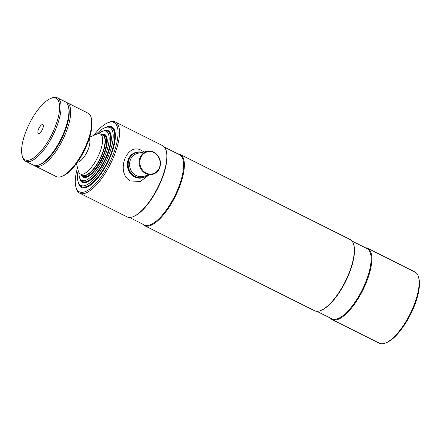 <?xml version="1.0" encoding="UTF-8"?>
<svg xmlns="http://www.w3.org/2000/svg" width="441" height="441" viewBox="0 0 441 441"><rect width="100%" height="100%" fill="white"/><g stroke="black" fill="none" stroke-linecap="round" stroke-linejoin="round"><path stroke-width="0.66" d="M316.853 311.313L331.853 318.826A39.277 14.206 -63.4 0 0 366.482 280.173A39.277 14.206 -63.4 0 0 367.022 248.581L352.023 241.073M142.713 224.127A39.806 14.393 -63.4 0 0 144.56 225.643L314.532 310.74A39.806 14.393 -63.4 0 0 320.921 310.453L321.511 310.21A39.277 14.206 -63.4 0 0 349.834 271.838A39.277 14.206 -63.4 0 0 353.925 245.461L353.77 244.843A39.806 14.393 -63.4 0 0 350.176 239.557L180.204 154.455A39.806 14.393 -63.4 0 0 177.883 153.881M330.204 318A39.806 14.393 -63.4 0 0 332.056 319.516A39.806 14.393 -63.4 0 0 367.144 280.344A39.806 14.393 -63.4 0 0 367.695 248.333A39.806 14.393 -63.4 0 0 365.38 247.759M332.056 319.516L379.37 343.203A39.806 14.393 -63.4 0 0 385.754 342.916A39.806 14.393 -63.4 0 0 414.457 304.031A39.806 14.393 -63.4 0 0 418.603 277.306A39.806 14.393 -63.4 0 0 415.009 272.02L367.695 248.333M385.754 342.916L386.933 342.425A38.753 14.013 -63.4 0 0 414.876 304.566A38.753 14.013 -63.4 0 0 418.917 278.541L418.603 277.306M320.921 310.453A39.806 14.393 -63.4 0 0 349.625 271.573A39.806 14.393 -63.4 0 0 353.77 244.843M144.56 225.643A39.806 14.393 -63.4 0 0 179.652 186.471A39.806 14.393 -63.4 0 0 180.204 154.455M129.362 217.441L144.361 224.954A39.277 14.206 -63.4 0 0 178.985 186.3A39.277 14.206 -63.4 0 0 179.531 154.708L164.532 147.195M77.5 167.756A38.753 14.013 -63.4 0 0 75.819 186.653L76.133 187.894A39.806 14.393 -63.4 0 0 79.727 193.18L127.041 216.867A39.806 14.393 -63.4 0 0 133.425 216.581L134.014 216.333A39.277 14.206 -63.4 0 0 162.338 177.966A39.277 14.206 -63.4 0 0 166.433 151.588L166.279 150.971A39.806 14.393 -63.4 0 0 162.679 145.684L115.371 121.997A39.806 14.393 -63.4 0 0 108.982 122.284L107.802 122.774A38.753 14.013 -63.4 0 0 93.679 135.442M133.425 216.581A39.806 14.393 -63.4 0 0 162.128 177.695A39.806 14.393 -63.4 0 0 166.279 150.971M79.727 193.18A39.806 14.393 -63.4 0 0 114.82 154.008A39.806 14.393 -63.4 0 0 115.371 121.997M75.819 186.653A38.753 14.013 -63.4 0 0 92.004 187.238A38.753 14.013 -63.4 0 0 113.486 153.666A38.753 14.013 -63.4 0 0 107.802 122.774M78.255 182.116A33.891 12.254 -63.4 0 0 81.497 187.453A33.891 12.254 -63.4 0 0 111.375 154.102A33.891 12.254 -63.4 0 0 111.849 126.843A33.891 12.254 -63.4 0 0 105.625 127.443M141.837 152.465A12.872 11.543 78.3 0 0 128.629 160.838A12.872 11.543 78.3 0 0 135.365 176.609A12.872 11.543 78.3 0 0 146.632 175.617M142.278 152.371A13.136 11.775 78.3 0 0 136.986 152.128A13.136 11.775 78.3 0 0 127.851 163.368A13.136 11.775 78.3 0 0 135.161 176.869A13.136 11.775 78.3 0 0 142.316 177.855A13.136 11.775 78.3 0 0 147.074 175.524M145.756 173.578A11.824 10.601 78.3 0 0 152.195 174.465A11.824 10.601 78.3 0 0 160.414 164.35A11.824 10.601 78.3 0 0 153.832 152.195A11.824 10.601 78.3 0 0 147.393 151.313A11.824 10.601 78.3 0 0 139.18 161.428A11.824 10.601 78.3 0 0 145.756 173.578M146.164 173.054A11.295 10.126 78.3 0 0 159.438 167.558A11.295 10.126 78.3 0 0 153.881 152.625A11.295 10.126 78.3 0 0 140.602 158.126A11.295 10.126 78.3 0 0 146.164 173.054M136.754 152.178A13.136 11.775 78.3 0 0 127.399 163.33A13.136 11.775 78.3 0 0 134.698 176.962A13.136 11.775 78.3 0 0 142.085 177.899M144.097 151.996L141.721 150.568C126.865 141.473 115.184 172.558 130.249 180.926L140.376 181.471L148.656 175.198M96.188 134.389A32.347 11.698 116.6 0 1 107.13 127.129L108.503 126.991A33.103 11.973 116.6 0 1 111.275 127.438A33.103 11.973 116.6 0 1 110.818 154.063A33.103 11.973 116.6 0 1 81.635 186.642A33.103 11.973 116.6 0 1 79.612 184.691L78.9 183.506A32.347 11.698 116.6 0 1 78.162 170.391M107.13 127.129A32.347 11.698 116.6 0 1 109.39 153.584A32.347 11.698 116.6 0 1 78.9 183.506M102.858 131.231A28.902 10.452 116.6 0 1 108.299 130.646A28.902 10.452 116.6 0 1 107.896 153.892A28.902 10.452 116.6 0 1 82.417 182.331A28.902 10.452 116.6 0 1 79.628 177.629M109.258 132.614A28.114 10.165 116.6 0 1 109.561 132.614M98.415 133.7A27.353 9.889 116.6 0 1 103.999 131.005L105.371 130.861A28.114 10.165 116.6 0 1 107.725 131.242A28.114 10.165 116.6 0 1 107.334 153.854A28.114 10.165 116.6 0 1 82.555 181.521A28.114 10.165 116.6 0 1 80.835 179.862L80.13 178.682A27.353 9.889 116.6 0 1 78.945 172.591M103.999 131.005A27.353 9.889 116.6 0 1 105.912 153.374A27.353 9.889 116.6 0 1 80.13 178.682M101.281 134.483A23.908 8.644 116.6 0 1 104.418 153.683A23.908 8.644 116.6 0 1 91.375 174.206A23.908 8.644 116.6 0 1 81.287 174.421M82.026 174.79A22.513 8.142 -63.4 0 0 102.714 153.259A22.513 8.142 -63.4 0 0 102.025 134.852M81.872 174.713L82.065 175.033A23.119 8.362 -63.4 0 0 83.476 176.394A23.119 8.362 -63.4 0 0 103.856 153.644A23.119 8.362 -63.4 0 0 104.175 135.051A23.119 8.362 -63.4 0 0 102.24 134.737L101.865 134.775M77.517 162.067A13.136 4.752 -63.4 0 0 78.167 162.007A13.136 4.752 -63.4 0 0 87.246 151.55A13.136 4.752 -63.4 0 0 89.132 138.865M76.447 163.561L78.305 170.97A22.331 8.076 -63.4 0 0 80.323 173.936A22.331 8.076 -63.4 0 0 82.688 174.162A22.331 8.076 -63.4 0 0 98.856 154.78A22.331 8.076 -63.4 0 0 100.316 133.998A22.331 8.076 -63.4 0 0 97.952 133.772A22.331 8.076 -63.4 0 0 96.733 134.158L89.688 137.112M80.323 173.936L82.732 175.143A22.331 8.076 -63.4 0 0 85.096 175.369A22.331 8.076 -63.4 0 0 101.265 155.987A22.331 8.076 -63.4 0 0 102.725 135.205L100.316 133.998M104.12 154.449A23.119 8.362 -63.4 0 0 104.341 153.887A23.119 8.362 -63.4 0 0 104.412 135.183M104.737 134.45A24.172 8.743 -63.4 0 0 102.803 134.714M83.718 176.505A23.119 8.362 -63.4 0 0 98.971 164.73M82.384 175.496A24.172 8.743 -63.4 0 0 83.332 177.205M82.555 181.521L83.035 181.758A28.114 10.165 -63.4 0 0 101.309 167.266M107.549 154.797A28.114 10.165 -63.4 0 0 107.819 154.096A28.114 10.165 -63.4 0 0 108.205 131.484L107.725 131.242M81.635 186.642L82.114 186.879A33.103 11.973 -63.4 0 0 103.641 169.796M110.972 155.149A33.103 11.973 -63.4 0 0 111.297 154.306A33.103 11.973 -63.4 0 0 111.755 127.681L111.275 127.438M68.592 107.097A34.42 12.447 116.6 0 1 65.169 130.806A34.42 12.447 116.6 0 1 39.773 164.653M66.073 102.279A35.467 12.828 116.6 0 1 66.993 102.621A35.467 12.828 116.6 0 1 66.503 131.148A35.467 12.828 116.6 0 1 35.236 166.053A35.467 12.828 116.6 0 1 34.404 165.524M66.993 102.621L88.018 113.15A35.467 12.828 116.6 0 1 91.226 117.863A35.467 12.828 116.6 0 1 87.527 141.677A35.467 12.828 116.6 0 1 61.955 176.328A35.467 12.828 116.6 0 1 56.261 176.582L35.236 166.053M91.226 117.863L91.535 119.098A34.42 12.447 116.6 0 1 84.148 150.877A34.42 12.447 116.6 0 1 63.129 175.832L61.955 176.328M55.533 125.983A34.42 12.447 116.6 0 1 36.454 155.8A34.42 12.447 116.6 0 1 22.083 155.282A34.42 12.447 116.6 0 1 25.666 132.168A34.42 12.447 116.6 0 1 50.483 98.547A34.42 12.447 116.6 0 1 55.533 125.983M50.483 98.547L51.663 98.051A35.467 12.828 116.6 0 1 57.358 97.797A35.467 12.828 116.6 0 1 56.867 126.324A35.467 12.828 116.6 0 1 25.595 161.23A35.467 12.828 116.6 0 1 22.392 156.516L22.083 155.282M57.358 97.797L65.24 101.744A35.467 12.828 116.6 0 1 68.443 106.457A35.467 12.828 116.6 0 1 64.75 130.271A35.467 12.828 116.6 0 1 39.172 164.923A35.467 12.828 116.6 0 1 33.483 165.177L25.595 161.23M68.443 106.457L68.757 107.692A34.42 12.447 116.6 0 1 65.169 130.806A34.42 12.447 116.6 0 1 40.352 164.427L39.172 164.923M38.433 129.522A4.994 1.803 116.6 0 1 42.832 124.61A4.994 1.803 116.6 0 1 42.766 128.623A4.994 1.803 116.6 0 1 38.367 133.54A4.994 1.803 116.6 0 1 38.433 129.522M147.393 151.313L137.818 153.297A11.824 10.601 78.3 0 0 129.604 163.413A11.824 10.601 78.3 0 0 136.181 175.562A11.824 10.601 78.3 0 0 142.619 176.45L152.195 174.465M141.853 177.949L142.316 177.855M136.523 152.222L136.986 152.128M104.175 135.051L104.66 135.288M83.476 176.394L83.955 176.637"/></g></svg>
